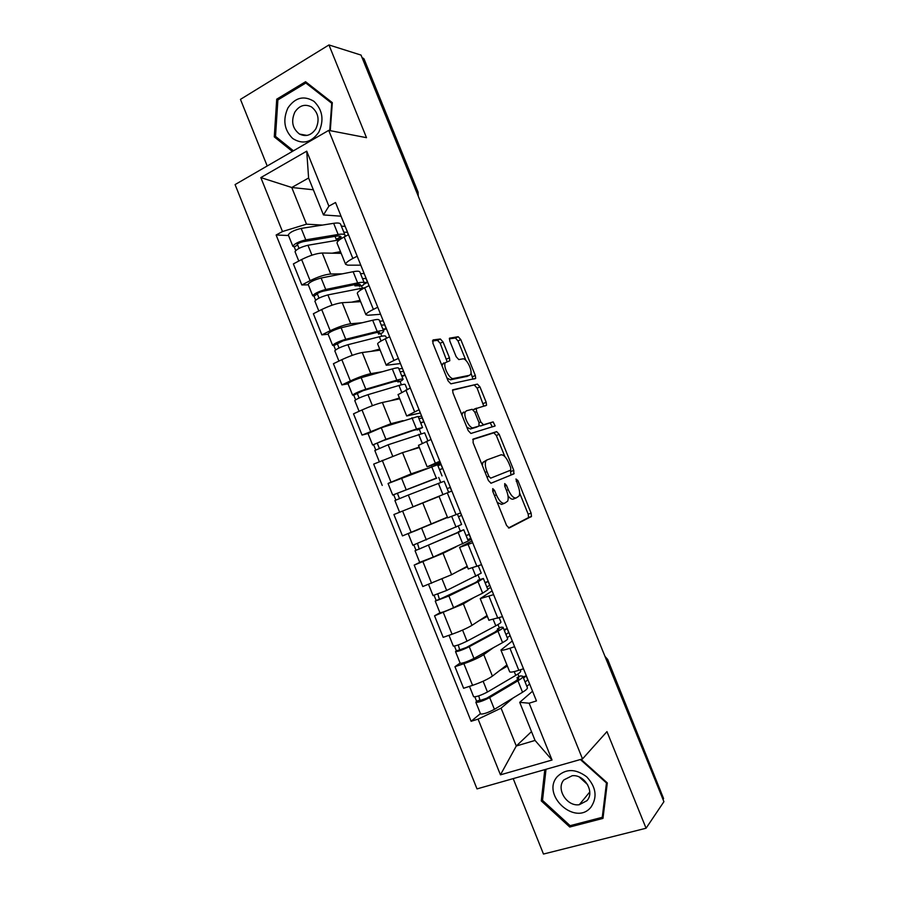 <?xml version="1.0" encoding="UTF-8"?>
<svg xmlns="http://www.w3.org/2000/svg" width="899" height="899" viewBox="0 0 899 899"><rect width="100%" height="100%" fill="white"/><g stroke="black" fill="none" stroke-linecap="round" stroke-linejoin="round"><path stroke-width="1.35" d="M492.753 488.607L492.731 491.247L506.564 525.443L509.149 528.005L531.466 516.442L531.095 513.104L517.903 480.538L515.959 478.998L517.925 485.482C519.656 490.022 520.049 493.517 519.105 495.967L516.24 497.922C513.621 498.406 510.958 495.664 508.25 489.697L506.508 485.393L504.732 483.572L504.744 486.134L506.485 490.461C508.238 495.068 508.632 498.63 507.654 501.17L504.631 503.238C501.889 503.766 499.136 500.979 496.36 494.866L494.574 490.461L492.753 488.607M443.05 341.946L440.364 339.002L433.082 339.923L432.913 343.294L448.129 380.94L450.849 383.839L475.683 378.4L475.324 375.467L460.794 339.597L458.22 336.732L449.466 338.181L449.826 341.047L456.153 356.689L458.771 359.566L462.839 358.881C466.367 357.881 472.75 370.455 470.66 374.276L469.492 375.31L453.377 378.513C449.736 379.715 443.027 366.803 445.207 362.758L449.803 360.724L449.455 357.768L443.05 341.946L440.184 343.283L437.498 340.339L432.43 340.991M328.708 130.377L366.5 137.682L328.955 44.95L361.038 55.086L663.923 801.683L646.066 828.226L606.96 731.617L582.507 758.925L328.708 130.377L235.077 184.587L477.009 788.895L582.507 758.925M473.177 439.049L473.099 442.69L488.415 480.56L491.034 483.235L513.812 473.919L513.779 470.368L499.159 434.296L496.675 431.632L473.076 439.094M468.244 430.677L452.972 392.919L452.624 389.851L477.425 384.12L479.954 386.885L486.179 402.269L486.55 405.269L476.256 408.517L476.627 411.573L480.853 422.024L483.426 424.755L493.146 421.889L495.147 425.912L470.907 433.464L468.244 430.677M513.194 778.613L543.479 854.05L646.066 828.226M328.955 44.95L240.46 99.373L267.205 165.989M362.14 57.794L363.994 58.828L418.024 191.993M607.724 659.551L663.586 798.548L607.409 660.068L605.297 657.191M663.001 799.413L663.586 798.548M509.621 671.632L509.699 671.845C510.52 672.486 513.554 671.969 518.813 670.294L523.488 668.777M493.281 647.763L483.763 654.618C479.133 657.63 472.503 660.664 463.884 663.709L472.571 685.364C481.223 682.363 487.831 679.284 492.405 676.127L506.912 664.923M472.571 685.364L463.603 688.274L454.95 666.71L460.119 663.057M514.588 646.696L509.935 648.258C504.699 649.988 501.698 650.573 500.923 650.044L512.284 640.987M508.25 632.84L508.913 632.615M463.884 663.709L454.95 666.71M510.126 635.627L507.238 637.706M488.91 620.209L502.474 616.647M483.404 578.574L487.899 589.71L482.639 593.171L453.579 607.679C446.893 610.769 442.342 612.455 439.926 612.747L434.543 615.826L443.173 637.335L452.051 634.245C460.636 631.12 467.278 628.154 471.986 625.333L487.022 615.534M493.607 594.644L480.223 598.622L492.101 590.901M488.966 585.766L489.888 585.429M473.852 597.554L463.367 603.892L434.543 615.826M490.685 587.395L487.696 589.205M468.267 568.943L481.527 564.684M419.811 562.347L414.192 565.1L422.8 586.541L451.624 574.697L467.199 566.28M472.683 542.749L459.58 547.367L471.964 540.973M469.132 539.052L470.919 538.366M455.962 546.907L443.027 553.312L414.192 565.1M471.29 539.31L468.199 540.838M447.691 517.835L460.636 512.88M439.072 496.439L393.908 514.531L402.482 535.905L447.421 517.172M451.826 491.011L413.282 506.676M440.341 462.524L427.149 466.839L439.825 461.232M388.368 483.314L411.079 473.874L426.205 468.716M437.577 464.85L440.836 463.738M441.106 464.423L438.746 465.412M431.026 439.431L418.507 445.376M419.372 447.533L402.527 452.624L373.681 464.109L382.232 485.426M420.361 412.967L406.674 415.979L419.058 409.742M422.508 427.463L418.057 416.428L381.277 427.733L368.006 433.543L362.039 435.082L390.896 423.687L402.977 420.653M418.226 416.844L421.586 416.001M422.272 417.698L421.26 418.147M410.304 387.997L398.077 394.639M399.74 398.774L382.378 402.494C377.108 403.808 370.321 406.303 362.016 409.966L353.521 413.832L362.039 435.082M400.448 363.556L386.244 365.264C386.458 364.421 389.031 362.825 393.964 360.477L398.369 358.409M348.059 383.817L341.912 384.907L350.363 380.94C358.634 377.198 365.432 374.771 370.77 373.647L382.311 371.725M398.931 368.961L402.392 368.388M403.494 371.107L402.819 371.422M389.638 336.732L385.244 338.844C380.333 341.238 377.794 342.912 377.625 343.856L377.704 344.059M380.165 350.161L362.275 352.52C356.881 353.509 350.071 355.892 341.834 359.679L333.417 363.713L341.912 384.907M380.58 314.29L367.949 315.257L365.893 314.706C366.005 313.616 368.5 311.852 373.377 309.391L377.737 307.233M328.157 334.237L321.842 334.866L330.203 330.731C338.417 326.876 345.25 324.55 350.711 323.752L362.162 322.752M379.693 321.224L383.255 320.909M369.028 285.624L364.679 287.826C359.825 290.321 357.364 292.175 357.296 293.366L357.397 293.625M360.645 301.671L342.238 302.693C336.72 303.345 329.877 305.626 321.696 309.537L313.369 313.74L321.842 334.866M360.78 265.171L347.778 265.171L345.587 264.306C345.609 262.969 348.025 261.025 352.846 258.451L357.173 256.215M308.312 284.803L301.828 284.983L310.11 280.668C318.257 276.701 325.123 274.476 330.708 274.015L342.227 273.858M360.51 273.622L364.174 273.577M348.486 234.673L344.182 236.954C339.384 239.572 336.99 241.595 337.024 243.022L337.147 243.348M341.171 253.338L322.269 253.012C316.628 253.338 309.739 255.507 301.626 259.541L293.377 263.913L301.828 284.983M513.104 697.984L501.069 708.165L516.284 746.001L535.051 740.428L519.712 702.333L532.534 691.219M529.623 684.004L526.848 686.353M531.5 731.606L516.284 746.001L500.451 774.837L478.088 719.121L501.069 708.165M519.712 702.333L529.14 703.209L552.031 760.026L500.451 774.837M341.036 216.187L323.471 214.94L308.604 178.002L291.759 187.498L306.503 224.177L282.477 231.537L276.128 235.01L471.11 721.29L478.088 719.121M282.477 231.537L260.834 177.586L306.728 151.167L328.888 206.152L323.471 214.94M529.14 703.209L536.456 700.928L335.529 202.511L328.888 206.152M544.805 769.634L541.277 800.908L569.764 827.024L602.971 818.405L607.308 782.917L581.035 759.34M330.27 130.681L332.315 102.643L305.57 81.73L276.723 99.182L274.274 136.873L292.377 151.425M313.346 189.779L291.759 187.498L260.834 177.586M306.503 224.177L322.426 225.076M341.373 226.155L345.137 226.368M480.414 713.626L471.11 721.29M288.534 235.504L276.128 235.01M518.981 676.666L517.914 674.025M499.35 627.963L497.99 624.58M479.785 579.394L478.133 575.281M460.277 530.972L458.321 526.129M440.724 482.448L438.701 477.436M421.024 433.565L419.316 429.295M401.392 384.817L399.976 381.3M381.805 336.215L380.693 333.45M362.286 287.747L361.465 285.725M552.031 760.026L535.051 740.428M308.604 178.002L306.728 151.167M542.614 799.425L541.277 800.908M571.056 825.428L569.764 827.024M276.566 137.266L274.274 136.873M278.443 99.564L276.723 99.182M497.271 502.474L501.664 504.406L504.44 503.316M507.991 495.776C510.059 498.518 511.834 499.608 513.329 499.057L516.071 497.99M508.463 527.971L528.578 517.554L528.207 514.217L519.622 493.012M504.89 456.647L496.315 435.487L493.832 432.835L472.728 439.51M490.899 483.269L510.935 475.077L510.418 470.289M488.842 476.29L490.674 478.167L510.733 470.155L510.711 467.671L508.913 463.221C506.272 457.355 503.62 454.568 500.957 454.838L487.089 459.872L485.808 461.165C484.864 463.637 485.246 467.132 486.966 471.649L488.842 476.29L486.988 477.043M510.733 470.155L490.674 478.167M486.932 459.928L482.864 462.378L482.347 465.547M452.512 390.211L477.425 384.12M483.797 406.258L477.133 388.132L474.605 385.368M475.043 409.045L473.357 409.843M479.425 425.53L480.538 425.991L493.146 421.889M492.371 426.935L490.315 423.103M466.502 410.776L465.311 411.899C463.019 416.046 469.772 429.295 473.357 427.733L478.953 426.081L479.01 422.552L474.762 412.079L472.155 409.292L466.502 410.776M463.592 412.045L462.389 413.169L461.985 415.203M466.862 427.261L470.435 428.98L473.357 427.733M476.178 427.261L470.435 428.98M447.061 361.522L440.184 343.283M443.657 362.926L441.971 365.691M446.949 378.018L450.478 379.816L453.377 378.513M467.255 376.321L450.478 379.816M465.907 360.409L457.996 340.901L455.433 338.035L449.343 338.822M472.975 379.254L470.986 372.95M525.117 682.06L527.792 679.835L526.196 675.879L523.038 676.902M504.631 666.687L507.07 665.294M520.195 669.845L520.611 670.89C521.117 671.654 519.487 673.149 515.756 675.385L487.46 692.016C480.875 695.41 476.279 696.983 473.638 696.747L473.593 696.624M507.384 666.092L499.63 670.553M517.79 679.52L517.026 677.632L518.723 677.913C519.116 678.531 517.846 679.723 514.902 681.498L486.662 698.242L480.032 700.501L478.718 695.882M517.734 679.363L515.768 680.97M517.026 677.632L520.577 675.879L522.769 676.239C523.274 677.026 521.667 678.543 517.925 680.79L489.685 697.557C483.123 700.973 478.504 702.546 475.863 702.276L476.571 701.198L474.829 696.871M522.881 676.509L527.331 687.555C527.859 688.398 526.263 689.96 522.544 692.252L494.416 709.322C487.854 712.772 483.235 714.334 480.56 713.986L480.504 713.862M526.196 675.879L523.521 678.093M480.594 700.568L480.369 699.984L476.571 701.198M505.946 634.492L508.722 632.514L507.126 628.57L503.991 629.648M484.213 617.366L487.146 615.837M499.215 617.782L500.889 621.951C501.294 622.479 499.586 623.771 495.787 625.816L467.031 641.167C460.389 644.381 455.815 646.021 453.321 646.1L453.276 646.021M487.37 616.388L479.032 620.748M497.945 630.255L497.394 628.884L498.99 628.94L494.989 632.042L466.278 647.505L459.704 649.865L458.265 644.954M497.394 628.884L500.968 627.21L503.035 627.277C503.451 627.828 501.754 629.143 497.956 631.21L469.256 646.696C462.625 649.932 458.041 651.573 455.523 651.618L456.31 650.719L454.445 646.078M503.114 627.468L507.587 638.56C508.014 639.167 506.339 640.526 502.563 642.639L473.964 658.428C467.345 661.698 462.76 663.316 460.209 663.293L460.176 663.192M507.126 628.57L504.35 630.525M460.243 649.865L456.31 650.719M486.82 587.047L489.697 585.328L488.112 581.395L484.999 582.53M463.142 568.471L467.289 566.527M478.29 565.887L481.223 573.146L446.657 590.474L433.026 595.554M467.424 566.842L457.76 571.382M478.156 581.136L477.807 580.271L479.313 580.102L475.133 582.721L439.431 599.375L437.88 594.172M477.807 580.271L483.359 578.45L478.043 581.777L448.882 595.992L435.251 601.105L436.116 600.397L434.127 595.441M488.112 581.395L485.235 583.091M439.937 599.307L436.116 600.397M591.003 807.111C597.577 797.132 596.127 787.03 586.676 776.803C575.63 768.589 565.853 768.51 557.335 776.567C540.715 794.817 575.506 826.732 591.003 807.111M586.923 800.706C595.127 792.075 584.519 774.163 572.18 775.736L563.931 779.871C555.694 788.715 566.797 806.774 579.271 804.717L586.923 800.706M580.361 759.531L606.465 782.95L602.263 817.315L570.112 825.675L542.513 800.38L546.019 769.286M603.263 816.011L602.263 817.315M579.271 777.006L587.654 784.67M318.74 132.288C324.258 120.264 322.685 109.959 313.998 101.362C303.952 95.249 295.265 97.418 287.95 107.891C282.601 119.803 284.174 130.007 292.692 138.502C302.57 144.728 311.245 142.66 318.74 132.288M315.852 128.804C319.853 119.837 318.403 112.544 311.492 106.925C304.907 103.688 299.345 105.43 294.827 112.139C290.86 121.253 292.422 128.568 299.502 134.063C305.941 137.086 311.391 135.333 315.852 128.804M293.422 150.807L275.51 136.412L277.892 99.913L305.829 83.011L331.731 103.261L329.742 130.58M307.874 83.517L305.829 83.011M458.479 516.734L461.502 515.385L460.513 512.924M467.75 539.737L470.728 538.265L469.143 534.354L466.064 535.546M412.821 531.815L418.855 529.387M434.902 522.645L447.488 517.352M457.445 514.138L461.603 524.477L412.843 545.266L408.202 533.646L447.522 517.431M458.423 532.152L419.215 549.042L417.552 543.547M458.288 531.815L463.738 529.769L458.187 532.489L415.046 550.739L415.979 550.222L413.855 544.951M463.76 529.826L468.267 540.996L433.251 557.088L419.687 562.324M469.143 534.354L466.165 535.793M419.698 548.896L415.979 550.222M439.499 469.615L442.611 468.525L441.038 464.626L437.914 465.693M442.611 468.525L439.566 469.795M451.691 491.056L450.23 487.438L447.163 488.629M436.611 477.998L392.706 495.068L388.065 483.527M436.7 478.223L392.706 495.068M442.038 475.919L437.543 464.772L388.065 483.505M399.493 498.563L397.336 493.169M419.788 504.069L439.004 496.282M448.635 492.304L444.173 481.235L408.315 495.034L394.897 500.529L399.538 512.104M395.852 500.091L393.706 494.753M420.563 422.631L423.777 421.8L422.204 417.911L418.99 418.72M423.777 421.8L420.754 423.126M417.001 429.317L417.293 430.048L418.518 429.183L413.754 430.318L383.176 440.622L372.613 445.016L367.994 433.498M417.293 430.048L422.552 427.564L416.507 429.014L385.918 439.308L372.613 445.016M379.288 448.219L377.22 443.083M414.349 449.051L419.282 447.309M427.879 440.78L424.676 432.835L388.121 444.78L374.816 450.511M419.181 447.05L408.517 450.815M375.703 449.882L373.692 444.893M401.673 375.782L404.988 375.198L403.426 371.321L400.111 371.883M404.988 375.198L401.999 376.569M397.448 380.783L397.942 382.008L399.066 380.929L394.133 381.592L363.106 390.66L353.745 395.178L352.588 395.122L348.014 383.716M397.942 382.008L401.639 380.727L403.1 379.322C403.044 378.704 400.954 378.985 396.83 380.165L365.803 389.222C358.858 391.526 354.453 393.504 352.588 395.122M403.033 379.142L398.628 368.208C398.538 367.534 396.437 367.77 392.301 368.916L361.162 377.681C354.206 379.951 349.812 381.94 347.98 383.626M359.128 398.032L357.173 393.144M396.302 399.516L399.628 398.493M407.18 389.424L405.224 384.57C405.168 383.974 403.089 384.278 398.976 385.48L367.983 394.672C361.05 396.998 356.645 398.965 354.768 400.549L354.802 400.628M399.426 397.999L390.301 400.797M355.611 399.83L353.745 395.178M382.85 329.056L386.255 328.719L384.693 324.854L381.277 325.168M386.255 328.719L383.289 330.158M377.951 332.372L378.648 334.113L379.681 332.81C379.558 332.136 377.85 332.203 374.557 333.001L343.092 340.845L333.844 345.598L332.619 345.373L328.068 334.035M378.648 334.113L382.367 332.9L383.716 331.214C383.558 330.371 381.401 330.45 377.209 331.461L345.733 339.283C338.732 341.418 334.361 343.44 332.619 345.373M383.615 330.967L379.254 320.134C379.075 319.235 376.895 319.269 372.692 320.246L341.114 327.775C334.102 329.866 329.731 331.911 328.023 333.911M339.047 347.992L337.17 343.339M377.243 350.543L380.019 349.812M386.536 338.226L385.828 336.451C385.682 335.63 383.525 335.732 379.344 336.765L347.913 344.71C340.923 346.868 336.552 348.891 334.799 350.79L334.844 350.891M379.726 349.082L371.085 351.352M335.574 349.913L333.844 345.598M364.073 282.466L367.567 282.376L366.017 278.521L362.511 278.589M367.567 282.376L364.106 284.129M358.51 284.118L359.409 286.343L360.353 284.826C360.162 283.983 358.386 283.893 355.049 284.556L323.146 291.175C319.752 292.108 317.673 293.119 316.909 294.187L314.009 296.176L312.717 295.771L308.188 284.5M359.409 286.343L363.151 285.208L364.387 283.241C364.14 282.174 361.892 282.061 357.645 282.904L325.73 289.489C318.662 291.445 314.335 293.535 312.717 295.771M364.252 282.927L359.926 272.195C359.667 271.071 357.397 270.914 353.138 271.712L321.123 278.016C314.043 279.937 309.717 282.05 308.132 284.342M354.498 284.668L354.959 285.837L359.151 285.702M319.01 298.097L317.246 293.692M357.971 301.828L360.477 301.266M365.05 287.635L327.899 294.906C320.853 296.884 316.515 298.974 314.886 301.165L314.942 301.311M360.094 300.311L351.633 302.176M315.605 300.154L314.009 296.176M358.353 284.118L354.959 285.837M348.363 234.74L347.385 232.313L343.789 232.144M339.125 235.988L340.215 238.718L341.081 236.976C340.811 235.965 338.979 235.718 335.597 236.246L303.244 241.651C299.839 242.505 297.771 243.539 297.052 244.753L297.704 245.034L294.231 246.899L292.872 246.315L288.365 235.1M340.215 238.718L341.912 238.246M344.778 236.639L345.104 235.414C344.767 234.111 342.452 233.807 338.148 234.482L305.784 239.842C298.659 241.629 294.355 243.786 292.872 246.315M344.946 235.021L340.665 224.39C340.305 223.042 337.968 222.694 333.653 223.323L301.187 228.413C294.052 230.155 289.759 232.324 288.298 234.92M335.035 236.347L336.226 239.314L340.058 239.449M299.041 248.36L297.367 244.191M338.631 253.293L340.991 252.866M339.462 239.887L307.952 245.247C300.839 247.045 296.535 249.203 295.029 251.698L295.097 251.866M340.507 251.675L332.124 253.181M295.692 250.54L294.231 246.899M339.71 237.46L336.226 239.314M345.07 235.999L345.924 236.032M321.696 309.537L330.203 330.731M341.834 359.679L350.363 380.94M362.016 409.966L370.579 431.295M382.266 460.412L390.851 481.797M402.583 511.014L411.191 532.466M422.946 561.763L431.587 583.271M443.387 612.657L452.051 634.245M301.626 259.541L310.11 280.668M322.269 253.012L330.708 274.015M342.238 302.693L350.711 323.752M364.679 287.826L373.377 309.391M362.275 352.52L370.77 373.647M385.244 338.844L393.964 360.477M382.378 402.494L390.896 423.687M405.865 390.02L414.608 411.72M402.527 452.624L411.079 473.874M426.553 441.353L435.33 463.12M422.744 502.889L431.318 524.207M447.309 492.843L456.096 514.678M443.027 553.312L451.624 574.697M468.121 544.491L476.942 566.392M463.367 603.892L471.986 625.333M488.989 596.295L497.844 618.265M483.763 654.618L492.405 676.127M509.935 648.258L518.813 670.294M344.182 236.954L352.846 258.451M606.724 660.72L607.69 659.461L604.96 656.36M416.417 191.599L417.394 191.712L363.196 58.132M417.866 195.184L417.394 191.712L418.08 192.128L418.249 196.106M494.495 495.607L496.36 494.866M504.721 486.101L506.508 485.393M506.463 490.404L508.25 489.697M516.206 481.223L517.903 480.538M528.207 514.217L531.095 513.104M528.275 517.88L531.174 516.768M492.719 491.202L494.574 490.461M493.832 432.835L496.675 431.632M496.315 435.487L499.159 434.296M510.913 471.526L513.779 470.368M510.935 475.077L513.812 473.919M485.123 472.402L486.966 471.649M477.133 388.132L479.954 386.885M483.359 403.494L486.179 402.269M473.807 409.36L476.526 408.18M474.874 412.338L476.627 411.573M479.088 422.777L480.853 422.024M480.538 425.991L483.426 424.755M476.054 427.317L478.953 426.081M446.578 359.094L449.455 357.768M466.66 376.58L469.492 375.31M455.433 338.035L458.22 336.732M457.996 340.901L460.794 339.597M472.514 376.726L475.324 375.467M437.498 340.339L440.364 339.002M515.756 675.385L514.228 671.609M487.46 692.016L483.123 681.228M522.544 692.252L517.925 680.79M494.416 709.322L489.685 697.557M495.787 625.816L493.326 619.714M467.031 641.167L462.569 630.075M502.563 642.639L497.956 631.21M473.964 658.428L469.256 646.696M475.874 576.405L472.481 567.977M446.657 590.474L442.083 579.08M482.639 593.171L478.043 581.777M453.579 607.679L448.882 595.992M456.029 527.129L451.703 516.397M426.351 539.939L421.676 528.297M462.771 543.85L458.187 532.489M433.251 557.088L428.565 545.435M436.24 477.998L431.677 466.682M406.112 489.55L401.448 477.942M442.937 494.619L438.397 483.347M412.978 506.654L408.315 495.034M416.507 429.014L411.956 417.732M385.918 439.308L381.277 427.733M422.249 443.263L418.653 434.341M392.694 456.164L388.121 444.78M396.83 380.165L392.301 368.916M365.803 389.222L361.162 377.681M401.628 392.065L398.976 385.48M372.411 405.685L367.983 394.672M377.209 331.461L372.692 320.246M345.733 339.283L341.114 327.775M381.064 341.024L379.344 336.765M352.194 355.363L347.913 344.71M357.645 282.904L353.138 271.712M325.73 289.489L321.123 278.016M360.566 290.141L359.78 288.186M332.034 305.199L327.899 294.906M338.148 234.482L333.653 223.323M305.784 239.842L301.187 228.413M311.942 255.181L307.952 245.247M337.024 243.022L345.587 264.306M500.923 650.044L509.699 671.845M480.223 598.622L488.966 620.355M459.58 547.367L468.3 569.033M438.993 496.259L447.691 517.858M418.473 445.308L427.149 466.839M398.021 394.504L406.674 415.979M377.625 343.856L386.244 365.264M357.296 293.366L365.893 314.706M528.578 517.554L531.466 516.442M511.284 474.728L514.149 473.571M482.864 462.378L485.808 461.165M484.988 405.943L486.55 405.269M473.391 409.764L476.256 408.517M493.686 426.531L495.147 425.912M462.389 413.169L465.311 411.899M448.635 361.252L449.803 360.724M442.319 364.084L445.207 362.758M474.47 378.94L475.683 378.4M473.638 696.747L469.48 686.364M480.56 713.986L475.863 702.276M453.321 646.1L448.983 635.312M460.209 663.293L455.523 651.618M433.048 595.61L428.553 584.406M439.926 612.747L435.251 601.105M589.778 791.985L579.271 804.717M306.997 135.412L299.502 134.063M419.698 562.347L415.046 550.739M379.299 461.693L374.804 450.466M359.083 411.304L354.768 400.549M338.923 361.072L334.799 350.79M318.819 310.987L314.886 301.165M298.783 261.047L295.029 251.698"/></g></svg>
